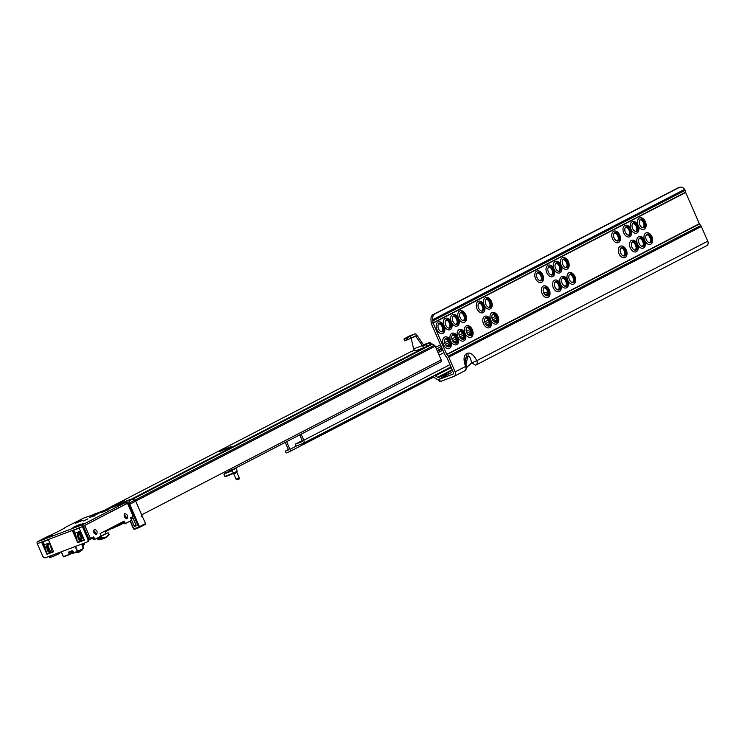 <?xml version="1.0" encoding="UTF-8"?>
<svg xmlns="http://www.w3.org/2000/svg" width="745" height="745" viewBox="0 0 745 745"><rect width="100%" height="100%" fill="white"/><g stroke="black" fill="none" stroke-linecap="round" stroke-linejoin="round"><path stroke-width="1.12" d="M649.323 242.674A4.228 2.784 69.3 0 0 649.826 242.563A4.228 2.784 69.3 0 0 650.022 242.479A4.228 2.784 69.3 0 0 650.813 237.32A4.228 2.784 69.3 0 0 646.837 234.647A4.228 2.784 69.3 0 0 646.641 234.731A4.228 2.784 69.3 0 0 646.381 234.889M646.325 239.732A4.563 3.008 -110.7 0 1 646.623 234.6A4.563 3.008 -110.7 0 1 651.679 236.966A4.563 3.008 -110.7 0 1 649.696 242.74A4.563 3.008 -110.7 0 1 646.325 239.732M651.959 236.789A6.146 4.051 -110.7 0 1 652.546 241.622A6.146 4.051 -110.7 0 1 649.277 244.518A6.146 4.051 -110.7 0 1 644.974 241.017M642.777 227.691A4.228 2.784 69.3 0 0 643.28 227.579A4.228 2.784 69.3 0 0 643.475 227.486A4.228 2.784 69.3 0 0 644.267 222.327A4.228 2.784 69.3 0 0 640.281 219.654A4.228 2.784 69.3 0 0 640.085 219.747A4.228 2.784 69.3 0 0 639.834 219.905M639.778 224.748A4.563 3.008 -110.7 0 1 640.076 219.617A4.563 3.008 -110.7 0 1 645.133 221.973A4.563 3.008 -110.7 0 1 643.149 227.746A4.563 3.008 -110.7 0 1 639.778 224.748M645.412 221.796A6.146 4.051 -110.7 0 1 645.999 226.638A6.146 4.051 -110.7 0 1 642.73 229.525A6.146 4.051 -110.7 0 1 638.428 226.024M642.106 246.409A4.228 2.784 69.3 0 0 642.609 246.297A4.228 2.784 69.3 0 0 642.805 246.213A4.228 2.784 69.3 0 0 643.596 241.054A4.228 2.784 69.3 0 0 639.62 238.381A4.228 2.784 69.3 0 0 639.424 238.465A4.228 2.784 69.3 0 0 639.163 238.624M639.108 243.466A4.563 3.008 -110.7 0 1 639.406 238.335A4.563 3.008 -110.7 0 1 644.462 240.7A4.563 3.008 -110.7 0 1 642.479 246.474A4.563 3.008 -110.7 0 1 639.108 243.466M644.742 240.523A6.146 4.051 -110.7 0 1 645.328 245.356A6.146 4.051 -110.7 0 1 642.06 248.253A6.146 4.051 -110.7 0 1 637.767 244.751M635.56 231.425A4.228 2.784 69.3 0 0 636.062 231.313A4.228 2.784 69.3 0 0 636.258 231.22A4.228 2.784 69.3 0 0 637.05 226.061A4.228 2.784 69.3 0 0 633.064 223.388A4.228 2.784 69.3 0 0 632.868 223.481A4.228 2.784 69.3 0 0 632.617 223.64M632.561 228.482A4.563 3.008 -110.7 0 1 632.859 223.351A4.563 3.008 -110.7 0 1 637.916 225.707A4.563 3.008 -110.7 0 1 635.932 231.481A4.563 3.008 -110.7 0 1 632.561 228.482M638.195 225.53A6.146 4.051 -110.7 0 1 638.782 230.373A6.146 4.051 -110.7 0 1 635.513 233.26A6.146 4.051 -110.7 0 1 631.211 229.758M634.889 250.143A4.228 2.784 69.3 0 0 635.392 250.031A4.228 2.784 69.3 0 0 635.587 249.947A4.228 2.784 69.3 0 0 636.379 244.788A4.228 2.784 69.3 0 0 632.403 242.116A4.228 2.784 69.3 0 0 632.207 242.2A4.228 2.784 69.3 0 0 631.946 242.358M631.89 247.2A4.563 3.008 -110.7 0 1 632.188 242.069A4.563 3.008 -110.7 0 1 637.245 244.435A4.563 3.008 -110.7 0 1 635.261 250.208A4.563 3.008 -110.7 0 1 631.89 247.2M637.524 244.248A6.146 4.051 -110.7 0 1 638.111 249.091A6.146 4.051 -110.7 0 1 634.628 251.959A6.146 4.051 -110.7 0 1 630.289 247.936A6.146 4.051 -110.7 0 1 630.345 241.436A6.146 4.051 -110.7 0 1 635.066 241.017A6.146 4.051 -110.7 0 1 637.506 244.202M628.342 235.159A4.228 2.784 69.3 0 0 628.845 235.048A4.228 2.784 69.3 0 0 629.041 234.954A4.228 2.784 69.3 0 0 629.832 229.795A4.228 2.784 69.3 0 0 625.847 227.123A4.228 2.784 69.3 0 0 625.66 227.216A4.228 2.784 69.3 0 0 625.4 227.374M625.344 232.217A4.563 3.008 -110.7 0 1 625.642 227.076A4.563 3.008 -110.7 0 1 630.698 229.441A4.563 3.008 -110.7 0 1 628.715 235.215A4.563 3.008 -110.7 0 1 625.344 232.217M630.978 229.264A6.146 4.051 -110.7 0 1 631.564 234.107A6.146 4.051 -110.7 0 1 628.082 236.975A6.146 4.051 -110.7 0 1 623.742 232.952A6.146 4.051 -110.7 0 1 623.798 226.452A6.146 4.051 -110.7 0 1 628.519 226.024A6.146 4.051 -110.7 0 1 630.959 229.218M623.658 255.954A4.228 2.784 69.3 0 0 624.161 255.842A4.228 2.784 69.3 0 0 624.357 255.749A4.228 2.784 69.3 0 0 625.157 250.59A4.228 2.784 69.3 0 0 621.172 247.917A4.228 2.784 69.3 0 0 620.976 248.011A4.228 2.784 69.3 0 0 620.725 248.169M620.659 253.011A4.563 3.008 -110.7 0 1 620.957 247.871A4.563 3.008 -110.7 0 1 626.024 250.236A4.563 3.008 -110.7 0 1 624.04 256.01A4.563 3.008 -110.7 0 1 620.659 253.011M626.89 254.902L626.322 250.022A6.146 4.051 -110.7 0 1 626.89 254.902A6.146 4.051 -110.7 0 1 623.407 257.77A6.146 4.051 -110.7 0 1 619.058 253.747A6.146 4.051 -110.7 0 1 619.123 247.247A6.146 4.051 -110.7 0 1 623.835 246.819A6.146 4.051 -110.7 0 1 626.275 250.013M617.111 240.961A4.228 2.784 69.3 0 0 617.614 240.849A4.228 2.784 69.3 0 0 617.81 240.765A4.228 2.784 69.3 0 0 618.611 235.606A4.228 2.784 69.3 0 0 614.625 232.934A4.228 2.784 69.3 0 0 614.429 233.017A4.228 2.784 69.3 0 0 614.169 233.176M614.113 238.028A4.563 3.008 -110.7 0 1 614.411 232.887A4.563 3.008 -110.7 0 1 619.468 235.252A4.563 3.008 -110.7 0 1 617.484 241.026A4.563 3.008 -110.7 0 1 614.113 238.028M619.747 235.075A6.146 4.051 -110.7 0 1 620.343 239.909A6.146 4.051 -110.7 0 1 616.86 242.777A6.146 4.051 -110.7 0 1 612.511 238.763A6.146 4.051 -110.7 0 1 612.576 232.254A6.146 4.051 -110.7 0 1 617.288 231.835A6.146 4.051 -110.7 0 1 619.728 235.029M572.346 282.504A4.228 2.784 69.3 0 0 572.849 282.383A4.228 2.784 69.3 0 0 573.045 282.299A4.228 2.784 69.3 0 0 573.836 277.14A4.228 2.784 69.3 0 0 569.851 274.467A4.228 2.784 69.3 0 0 569.655 274.56A4.228 2.784 69.3 0 0 569.404 274.719M569.348 279.561A4.563 3.008 -110.7 0 1 569.646 274.421A4.563 3.008 -110.7 0 1 574.702 276.786A4.563 3.008 -110.7 0 1 572.719 282.56A4.563 3.008 -110.7 0 1 569.348 279.561M574.982 276.609A6.146 4.051 -110.7 0 1 575.568 281.452A6.146 4.051 -110.7 0 1 572.3 284.339A6.146 4.051 -110.7 0 1 567.997 280.837M565.8 267.511A4.228 2.784 69.3 0 0 566.302 267.399A4.228 2.784 69.3 0 0 566.498 267.315A4.228 2.784 69.3 0 0 567.29 262.156A4.228 2.784 69.3 0 0 563.304 259.483A4.228 2.784 69.3 0 0 563.108 259.567A4.228 2.784 69.3 0 0 562.857 259.726M562.801 264.577A4.563 3.008 -110.7 0 1 563.09 259.437A4.563 3.008 -110.7 0 1 568.156 261.802A4.563 3.008 -110.7 0 1 566.172 267.576A4.563 3.008 -110.7 0 1 562.801 264.577M568.435 261.625A6.146 4.051 -110.7 0 1 569.022 266.459A6.146 4.051 -110.7 0 1 565.753 269.355A6.146 4.051 -110.7 0 1 561.451 265.853M565.129 286.238A4.228 2.784 69.3 0 0 565.632 286.117A4.228 2.784 69.3 0 0 565.827 286.033A4.228 2.784 69.3 0 0 566.619 280.874A4.228 2.784 69.3 0 0 562.633 278.202A4.228 2.784 69.3 0 0 562.438 278.295A4.228 2.784 69.3 0 0 562.186 278.453M562.13 283.296A4.563 3.008 -110.7 0 1 562.428 278.155A4.563 3.008 -110.7 0 1 567.485 280.52A4.563 3.008 -110.7 0 1 565.502 286.294A4.563 3.008 -110.7 0 1 562.13 283.296M567.764 280.344A6.146 4.051 -110.7 0 1 568.351 285.186A6.146 4.051 -110.7 0 1 565.082 288.073A6.146 4.051 -110.7 0 1 560.78 284.571M558.582 271.245A4.228 2.784 69.3 0 0 559.085 271.133A4.228 2.784 69.3 0 0 559.281 271.05A4.228 2.784 69.3 0 0 560.072 265.89A4.228 2.784 69.3 0 0 556.087 263.218A4.228 2.784 69.3 0 0 555.891 263.302A4.228 2.784 69.3 0 0 555.64 263.46M555.584 268.302A4.563 3.008 -110.7 0 1 555.872 263.171A4.563 3.008 -110.7 0 1 560.938 265.537A4.563 3.008 -110.7 0 1 558.955 271.31A4.563 3.008 -110.7 0 1 555.584 268.302M561.218 265.36A6.146 4.051 -110.7 0 1 561.804 270.193A6.146 4.051 -110.7 0 1 558.536 273.089A6.146 4.051 -110.7 0 1 554.233 269.588M557.912 289.973A4.228 2.784 69.3 0 0 558.415 289.852A4.228 2.784 69.3 0 0 558.61 289.768A4.228 2.784 69.3 0 0 559.402 284.609A4.228 2.784 69.3 0 0 555.416 281.936A4.228 2.784 69.3 0 0 555.221 282.02A4.228 2.784 69.3 0 0 554.969 282.187M554.913 287.03A4.563 3.008 -110.7 0 1 555.211 281.889A4.563 3.008 -110.7 0 1 560.268 284.255A4.563 3.008 -110.7 0 1 558.284 290.029A4.563 3.008 -110.7 0 1 554.913 287.03M560.547 284.078A6.146 4.051 -110.7 0 1 561.134 288.92A6.146 4.051 -110.7 0 1 557.651 291.789A6.146 4.051 -110.7 0 1 553.312 287.766A6.146 4.051 -110.7 0 1 553.367 281.265A6.146 4.051 -110.7 0 1 558.079 280.837A6.146 4.051 -110.7 0 1 560.529 284.031M551.365 274.979A4.228 2.784 69.3 0 0 551.868 274.868A4.228 2.784 69.3 0 0 552.064 274.784A4.228 2.784 69.3 0 0 552.855 269.625A4.228 2.784 69.3 0 0 548.869 266.952A4.228 2.784 69.3 0 0 548.674 267.036A4.228 2.784 69.3 0 0 548.422 267.194M548.367 272.037A4.563 3.008 -110.7 0 1 548.665 266.906A4.563 3.008 -110.7 0 1 553.721 269.271A4.563 3.008 -110.7 0 1 551.738 275.045A4.563 3.008 -110.7 0 1 548.367 272.037M554.001 269.094A6.146 4.051 -110.7 0 1 554.587 273.927A6.146 4.051 -110.7 0 1 551.104 276.795A6.146 4.051 -110.7 0 1 546.765 272.772A6.146 4.051 -110.7 0 1 546.821 266.272A6.146 4.051 -110.7 0 1 551.533 265.853A6.146 4.051 -110.7 0 1 553.973 269.038M546.681 295.774A4.228 2.784 69.3 0 0 547.184 295.663A4.228 2.784 69.3 0 0 547.379 295.579A4.228 2.784 69.3 0 0 548.18 290.42A4.228 2.784 69.3 0 0 544.195 287.747A4.228 2.784 69.3 0 0 543.999 287.831A4.228 2.784 69.3 0 0 543.738 287.989M543.682 292.832A4.563 3.008 -110.7 0 1 543.98 287.7A4.563 3.008 -110.7 0 1 549.037 290.066A4.563 3.008 -110.7 0 1 547.054 295.839A4.563 3.008 -110.7 0 1 543.682 292.832M549.316 289.889A6.146 4.051 -110.7 0 1 549.912 294.722A6.146 4.051 -110.7 0 1 546.43 297.59A6.146 4.051 -110.7 0 1 542.081 293.567A6.146 4.051 -110.7 0 1 542.146 287.067A6.146 4.051 -110.7 0 1 546.858 286.648A6.146 4.051 -110.7 0 1 549.298 289.833M540.134 280.791A4.228 2.784 69.3 0 0 540.637 280.679A4.228 2.784 69.3 0 0 540.833 280.586A4.228 2.784 69.3 0 0 541.624 275.426A4.228 2.784 69.3 0 0 537.648 272.754A4.228 2.784 69.3 0 0 537.452 272.847A4.228 2.784 69.3 0 0 537.192 273.005M537.136 277.848A4.563 3.008 -110.7 0 1 537.434 272.717A4.563 3.008 -110.7 0 1 542.49 275.073A4.563 3.008 -110.7 0 1 540.507 280.846A4.563 3.008 -110.7 0 1 537.136 277.848M542.77 274.896A6.146 4.051 -110.7 0 1 543.366 279.738A6.146 4.051 -110.7 0 1 539.883 282.606A6.146 4.051 -110.7 0 1 535.534 278.583A6.146 4.051 -110.7 0 1 535.599 272.083A6.146 4.051 -110.7 0 1 540.311 271.664A6.146 4.051 -110.7 0 1 542.751 274.849M495.369 322.324A4.228 2.784 69.3 0 0 495.872 322.213A4.228 2.784 69.3 0 0 496.068 322.129A4.228 2.784 69.3 0 0 496.859 316.97A4.228 2.784 69.3 0 0 492.873 314.297A4.228 2.784 69.3 0 0 492.678 314.381A4.228 2.784 69.3 0 0 492.426 314.539M492.371 319.382A4.563 3.008 -110.7 0 1 492.659 314.25A4.563 3.008 -110.7 0 1 497.725 316.616A4.563 3.008 -110.7 0 1 495.742 322.389A4.563 3.008 -110.7 0 1 492.371 319.382M498.005 316.439A6.146 4.051 -110.7 0 1 498.591 321.272A6.146 4.051 -110.7 0 1 495.323 324.168A6.146 4.051 -110.7 0 1 491.02 320.667M488.813 307.34A4.228 2.784 69.3 0 0 489.316 307.229A4.228 2.784 69.3 0 0 489.512 307.136A4.228 2.784 69.3 0 0 490.312 301.976A4.228 2.784 69.3 0 0 486.327 299.304A4.228 2.784 69.3 0 0 486.131 299.397A4.228 2.784 69.3 0 0 485.88 299.555M485.814 304.398A4.563 3.008 -110.7 0 1 486.113 299.267A4.563 3.008 -110.7 0 1 491.179 301.623A4.563 3.008 -110.7 0 1 489.195 307.396A4.563 3.008 -110.7 0 1 485.814 304.398M491.449 301.446A6.146 4.051 -110.7 0 1 492.045 306.288A6.146 4.051 -110.7 0 1 488.767 309.175A6.146 4.051 -110.7 0 1 484.474 305.673M488.152 326.059A4.228 2.784 69.3 0 0 488.655 325.947A4.228 2.784 69.3 0 0 488.85 325.863A4.228 2.784 69.3 0 0 489.642 320.704A4.228 2.784 69.3 0 0 485.656 318.031A4.228 2.784 69.3 0 0 485.461 318.115A4.228 2.784 69.3 0 0 485.209 318.273M485.153 323.116A4.563 3.008 -110.7 0 1 485.442 317.985A4.563 3.008 -110.7 0 1 490.508 320.35A4.563 3.008 -110.7 0 1 488.524 326.124A4.563 3.008 -110.7 0 1 485.153 323.116M490.787 320.173A6.146 4.051 -110.7 0 1 491.374 325.006A6.146 4.051 -110.7 0 1 487.891 327.875A6.146 4.051 -110.7 0 1 483.542 323.851A6.146 4.051 -110.7 0 1 483.607 317.351A6.146 4.051 -110.7 0 1 488.32 316.932A6.146 4.051 -110.7 0 1 490.759 320.117M481.605 311.075A4.228 2.784 69.3 0 0 482.099 310.963A4.228 2.784 69.3 0 0 482.294 310.87A4.228 2.784 69.3 0 0 483.095 305.711A4.228 2.784 69.3 0 0 479.11 303.038A4.228 2.784 69.3 0 0 478.914 303.131A4.228 2.784 69.3 0 0 478.663 303.29M478.597 308.132A4.563 3.008 -110.7 0 1 478.895 302.992A4.563 3.008 -110.7 0 1 483.961 305.357A4.563 3.008 -110.7 0 1 481.978 311.131A4.563 3.008 -110.7 0 1 478.597 308.132M484.241 305.18A6.146 4.051 -110.7 0 1 484.827 310.022A6.146 4.051 -110.7 0 1 481.344 312.891A6.146 4.051 -110.7 0 1 476.996 308.868A6.146 4.051 -110.7 0 1 477.061 302.368A6.146 4.051 -110.7 0 1 481.773 301.939A6.146 4.051 -110.7 0 1 484.213 305.133M469.704 335.604A4.228 2.784 69.3 0 0 470.207 335.483A4.228 2.784 69.3 0 0 470.402 335.399A4.228 2.784 69.3 0 0 471.194 330.24A4.228 2.784 69.3 0 0 467.217 327.567A4.228 2.784 69.3 0 0 467.022 327.66A4.228 2.784 69.3 0 0 466.761 327.819M466.705 332.661A4.563 3.008 -110.7 0 1 467.003 327.521A4.563 3.008 -110.7 0 1 472.06 329.886A4.563 3.008 -110.7 0 1 470.076 335.66A4.563 3.008 -110.7 0 1 466.705 332.661M472.339 329.709A6.146 4.051 -110.7 0 1 472.935 334.552A6.146 4.051 -110.7 0 1 469.657 337.438A6.146 4.051 -110.7 0 1 465.364 333.937M463.157 320.611A4.228 2.784 69.3 0 0 463.66 320.499A4.228 2.784 69.3 0 0 463.856 320.415A4.228 2.784 69.3 0 0 464.647 315.256A4.228 2.784 69.3 0 0 460.671 312.583A4.228 2.784 69.3 0 0 460.475 312.667A4.228 2.784 69.3 0 0 460.214 312.826M460.159 317.668A4.563 3.008 -110.7 0 1 460.457 312.537A4.563 3.008 -110.7 0 1 465.513 314.902A4.563 3.008 -110.7 0 1 463.53 320.676A4.563 3.008 -110.7 0 1 460.159 317.668M465.793 314.725A6.146 4.051 -110.7 0 1 466.389 319.558A6.146 4.051 -110.7 0 1 463.111 322.455A6.146 4.051 -110.7 0 1 458.818 318.953M462.487 339.338A4.228 2.784 69.3 0 0 462.99 339.217A4.228 2.784 69.3 0 0 463.185 339.133A4.228 2.784 69.3 0 0 463.977 333.974A4.228 2.784 69.3 0 0 460 331.301A4.228 2.784 69.3 0 0 459.805 331.395A4.228 2.784 69.3 0 0 459.544 331.553M459.488 336.395A4.563 3.008 -110.7 0 1 459.786 331.255A4.563 3.008 -110.7 0 1 464.843 333.62A4.563 3.008 -110.7 0 1 462.859 339.394A4.563 3.008 -110.7 0 1 459.488 336.395M465.122 333.443A6.146 4.051 -110.7 0 1 465.718 338.286A6.146 4.051 -110.7 0 1 462.44 341.173A6.146 4.051 -110.7 0 1 458.147 337.671M455.94 324.345A4.228 2.784 69.3 0 0 456.443 324.233A4.228 2.784 69.3 0 0 456.638 324.149A4.228 2.784 69.3 0 0 457.43 318.99A4.228 2.784 69.3 0 0 453.454 316.318A4.228 2.784 69.3 0 0 453.258 316.401A4.228 2.784 69.3 0 0 452.997 316.56M452.941 321.402A4.563 3.008 -110.7 0 1 453.239 316.271A4.563 3.008 -110.7 0 1 458.296 318.637A4.563 3.008 -110.7 0 1 456.312 324.41A4.563 3.008 -110.7 0 1 452.941 321.402M458.575 318.46A6.146 4.051 -110.7 0 1 459.171 323.293A6.146 4.051 -110.7 0 1 455.893 326.189A6.146 4.051 -110.7 0 1 451.6 322.687M455.269 343.063A4.228 2.784 69.3 0 0 455.772 342.951A4.228 2.784 69.3 0 0 455.968 342.868A4.228 2.784 69.3 0 0 456.769 337.709A4.228 2.784 69.3 0 0 452.783 335.036A4.228 2.784 69.3 0 0 452.588 335.12A4.228 2.784 69.3 0 0 452.327 335.287M452.271 340.13A4.563 3.008 -110.7 0 1 452.569 334.989A4.563 3.008 -110.7 0 1 457.626 337.355A4.563 3.008 -110.7 0 1 455.642 343.128A4.563 3.008 -110.7 0 1 452.271 340.13M457.905 337.178A6.146 4.051 -110.7 0 1 458.501 342.02A6.146 4.051 -110.7 0 1 455.223 344.907A6.146 4.051 -110.7 0 1 450.93 341.406M448.723 328.079A4.228 2.784 69.3 0 0 449.226 327.968A4.228 2.784 69.3 0 0 449.421 327.884A4.228 2.784 69.3 0 0 450.213 322.725A4.228 2.784 69.3 0 0 446.236 320.052A4.228 2.784 69.3 0 0 446.041 320.136A4.228 2.784 69.3 0 0 445.78 320.294M445.724 325.137A4.563 3.008 -110.7 0 1 446.022 320.005A4.563 3.008 -110.7 0 1 451.079 322.371A4.563 3.008 -110.7 0 1 449.095 328.145A4.563 3.008 -110.7 0 1 445.724 325.137M451.358 322.194A6.146 4.051 -110.7 0 1 451.954 327.027A6.146 4.051 -110.7 0 1 448.676 329.923A6.146 4.051 -110.7 0 1 444.383 326.422M450.688 340.912A6.146 4.051 -110.7 0 1 451.284 345.745A6.146 4.051 -110.7 0 1 447.801 348.613A6.146 4.051 -110.7 0 1 443.452 344.6A6.146 4.051 -110.7 0 1 443.517 338.09A6.146 4.051 -110.7 0 1 448.229 337.671A6.146 4.051 -110.7 0 1 450.669 340.865M450.408 341.089A4.563 3.008 -110.7 0 1 448.425 346.863A4.563 3.008 -110.7 0 1 445.054 343.864A4.563 3.008 -110.7 0 1 445.352 338.724A4.563 3.008 -110.7 0 1 450.408 341.089M448.052 346.798A4.228 2.784 69.3 0 0 448.555 346.686A4.228 2.784 69.3 0 0 448.751 346.602A4.228 2.784 69.3 0 0 449.552 341.443A4.228 2.784 69.3 0 0 445.566 338.77A4.228 2.784 69.3 0 0 445.37 338.854A4.228 2.784 69.3 0 0 445.11 339.022M444.141 325.919A6.146 4.051 -110.7 0 1 444.737 330.761A6.146 4.051 -110.7 0 1 441.254 333.63A6.146 4.051 -110.7 0 1 436.905 329.607A6.146 4.051 -110.7 0 1 436.97 323.106A6.146 4.051 -110.7 0 1 441.683 322.687A6.146 4.051 -110.7 0 1 444.122 325.872M443.862 326.105A4.563 3.008 -110.7 0 1 441.878 331.879A4.563 3.008 -110.7 0 1 438.507 328.871A4.563 3.008 -110.7 0 1 438.805 323.74A4.563 3.008 -110.7 0 1 443.862 326.105M441.506 331.814A4.228 2.784 69.3 0 0 442.008 331.702A4.228 2.784 69.3 0 0 442.204 331.618A4.228 2.784 69.3 0 0 442.996 326.459A4.228 2.784 69.3 0 0 439.019 323.786A4.228 2.784 69.3 0 0 438.824 323.87A4.228 2.784 69.3 0 0 438.563 324.028M434.717 375.322A1.369 1.024 -117.4 0 0 435.266 375.871L437.65 377.268A1.369 1.024 -117.4 0 0 438.488 377.38L451.666 372.649M439.373 379.279L453.016 374.12A1.369 1.024 -117.4 0 0 453.435 372.509L447.019 357.824A0.82 0.615 -117.4 0 0 446.87 357.581L445.603 356.008A3.278 2.459 62.6 0 1 445.016 355.03L431.374 323.805A3.278 2.459 62.6 0 1 431.15 323.162L433.022 322.883A0.82 0.615 -117.4 0 0 433.106 323.153L446.749 354.378A0.82 0.615 -117.4 0 0 446.888 354.62L448.155 356.194A3.278 2.459 62.6 0 1 448.751 357.172L455.167 371.857A3.818 2.868 62.6 0 1 454.226 376.272A3.818 2.868 62.6 0 1 454.003 376.374L440.36 381.524L439.373 379.279L438.479 379.54L451.572 372.435M637.962 224.953A6.146 4.051 -110.7 0 1 638.353 218.816A6.146 4.051 -110.7 0 1 642.944 218.564A6.146 4.051 -110.7 0 1 645.394 221.749M630.745 228.687A6.146 4.051 -110.7 0 1 631.136 222.55A6.146 4.051 -110.7 0 1 635.727 222.299A6.146 4.051 -110.7 0 1 638.176 225.484M560.976 264.773A6.146 4.051 -110.7 0 1 561.376 258.636A6.146 4.051 -110.7 0 1 565.967 258.385A6.146 4.051 -110.7 0 1 568.407 261.579M553.768 268.507A6.146 4.051 -110.7 0 1 554.159 262.37A6.146 4.051 -110.7 0 1 558.75 262.119A6.146 4.051 -110.7 0 1 561.19 265.304M483.999 304.603A6.146 4.051 -110.7 0 1 484.399 298.466A6.146 4.051 -110.7 0 1 488.99 298.214A6.146 4.051 -110.7 0 1 491.43 301.399M458.343 317.873A6.146 4.051 -110.7 0 1 458.743 311.736A6.146 4.051 -110.7 0 1 463.334 311.485A6.146 4.051 -110.7 0 1 465.774 314.679M443.908 325.341A6.146 4.051 -110.7 0 1 444.309 319.205A6.146 4.051 -110.7 0 1 448.9 318.953A6.146 4.051 -110.7 0 1 451.34 322.138M451.125 321.607A6.146 4.051 -110.7 0 1 451.526 315.47A6.146 4.051 -110.7 0 1 456.117 315.219A6.146 4.051 -110.7 0 1 458.557 318.404M678.267 187.842A6.826 4.498 69.3 0 0 677.941 187.945A6.826 4.498 69.3 0 0 677.624 188.085L679.347 187.433A6.826 4.498 -110.7 0 1 679.663 187.293A6.826 4.498 -110.7 0 1 684.711 189.342L685.614 192.21A0.82 0.615 -117.4 0 0 685.689 192.48L699.332 223.705A0.82 0.615 -117.4 0 0 699.481 223.947L700.747 225.521A3.278 2.459 62.6 0 1 701.334 226.499L707.75 241.184A3.818 2.868 62.6 0 1 706.819 245.599A3.818 2.868 62.6 0 1 706.586 245.701M464.889 332.866A6.146 4.051 -110.7 0 1 465.29 326.729A6.146 4.051 -110.7 0 1 469.881 326.468A6.146 4.051 -110.7 0 1 472.321 329.663M450.455 340.325A6.146 4.051 -110.7 0 1 450.855 334.198A6.146 4.051 -110.7 0 1 455.446 333.937A6.146 4.051 -110.7 0 1 457.886 337.131M457.672 336.591A6.146 4.051 -110.7 0 1 458.073 330.463A6.146 4.051 -110.7 0 1 462.664 330.203A6.146 4.051 -110.7 0 1 465.103 333.397M490.545 319.586A6.146 4.051 -110.7 0 1 490.946 313.449A6.146 4.051 -110.7 0 1 495.537 313.198A6.146 4.051 -110.7 0 1 497.977 316.383M567.532 279.766A6.146 4.051 -110.7 0 1 567.923 273.629A6.146 4.051 -110.7 0 1 572.514 273.368A6.146 4.051 -110.7 0 1 574.954 276.563M560.314 283.491A6.146 4.051 -110.7 0 1 560.706 277.363A6.146 4.051 -110.7 0 1 565.297 277.103A6.146 4.051 -110.7 0 1 567.746 280.297M644.509 239.937A6.146 4.051 -110.7 0 1 644.9 233.8A6.146 4.051 -110.7 0 1 649.5 233.548A6.146 4.051 -110.7 0 1 651.94 236.733M637.292 243.671A6.146 4.051 -110.7 0 1 637.692 237.534A6.146 4.051 -110.7 0 1 642.283 237.283A6.146 4.051 -110.7 0 1 644.723 240.467M438.479 379.54L439.466 381.794L440.36 381.524M475.291 365.311L475.645 365.18A3.818 2.868 -117.4 0 0 475.869 365.078L475.869 365.078A3.818 2.868 -117.4 0 0 476.809 360.664L471.687 362.908L466.77 367.285M438.582 379.773A3.818 2.868 62.6 0 1 437.119 379.326L434.735 377.92A3.818 2.868 62.6 0 1 433.078 376.169M454.226 376.272L464.666 370.87C466.882 368.775 467.497 367.145 466.491 365.963L465.597 366.456A3.818 2.868 62.6 0 1 464.666 370.87L464.666 370.87A3.818 2.868 62.6 0 1 464.433 370.973M432.966 322.473L432.761 319.689A6.826 4.498 -110.7 0 1 434.782 313.962L433.05 314.613A6.826 4.498 69.3 0 0 431.029 320.341L431.15 323.162M679.347 187.433L434.782 313.962M677.624 188.085L433.05 314.613M623.248 249.156A5.597 3.688 -110.7 0 1 624.897 253.542M634.47 243.345A5.597 3.688 -110.7 0 1 636.128 247.731M641.687 239.62A5.597 3.688 -110.7 0 1 643.345 243.997M648.904 235.886A5.597 3.688 -110.7 0 1 650.562 240.263M642.358 220.892A5.597 3.688 -110.7 0 1 644.015 225.279M635.14 224.627A5.597 3.688 -110.7 0 1 636.798 229.013M627.923 228.361A5.597 3.688 -110.7 0 1 629.581 232.747M616.692 234.172A5.597 3.688 -110.7 0 1 618.35 238.549M546.262 288.986A5.597 3.688 -110.7 0 1 547.92 293.362M557.493 283.174A5.597 3.688 -110.7 0 1 559.15 287.561M564.71 279.44A5.597 3.688 -110.7 0 1 566.368 283.826M571.927 275.706A5.597 3.688 -110.7 0 1 573.585 280.092M565.38 260.722A5.597 3.688 -110.7 0 1 567.038 265.099M558.163 264.456A5.597 3.688 -110.7 0 1 559.821 268.833M550.946 268.191A5.597 3.688 -110.7 0 1 552.604 272.568M539.715 273.992A5.597 3.688 -110.7 0 1 541.373 278.379M487.733 319.26A5.597 3.688 -110.7 0 1 489.39 323.647M494.95 315.535A5.597 3.688 -110.7 0 1 496.608 319.912M488.403 300.542A5.597 3.688 -110.7 0 1 490.052 304.928M481.186 304.277A5.597 3.688 -110.7 0 1 482.835 308.663M469.285 328.806A5.597 3.688 -110.7 0 1 470.942 333.192M462.068 332.54A5.597 3.688 -110.7 0 1 463.725 336.926M454.85 336.274A5.597 3.688 -110.7 0 1 456.508 340.661M447.633 340.009A5.597 3.688 -110.7 0 1 449.291 344.395L446.413 345.848M462.738 313.822A5.597 3.688 -110.7 0 1 464.396 318.199M455.521 317.556A5.597 3.688 -110.7 0 1 457.179 321.933M448.304 321.291A5.597 3.688 -110.7 0 1 449.961 325.667M441.087 325.016A5.597 3.688 -110.7 0 1 442.744 329.402M441.608 331.804A4.228 2.784 69.3 0 0 442.754 329.085A4.228 2.784 69.3 0 0 441.31 325.258A4.228 2.784 69.3 0 0 438.647 323.973M448.825 328.07A4.228 2.784 69.3 0 0 449.971 325.351A4.228 2.784 69.3 0 0 448.527 321.523A4.228 2.784 69.3 0 0 445.864 320.238M456.042 324.336A4.228 2.784 69.3 0 0 457.188 321.617A4.228 2.784 69.3 0 0 455.744 317.789A4.228 2.784 69.3 0 0 453.081 316.504M463.26 320.601A4.228 2.784 69.3 0 0 464.405 317.882A4.228 2.784 69.3 0 0 462.962 314.055A4.228 2.784 69.3 0 0 460.298 312.77M469.806 335.585A4.228 2.784 69.3 0 0 470.952 332.866A4.228 2.784 69.3 0 0 469.508 329.048A4.228 2.784 69.3 0 0 466.845 327.753M462.589 339.32A4.228 2.784 69.3 0 0 463.735 336.6A4.228 2.784 69.3 0 0 462.291 332.782A4.228 2.784 69.3 0 0 459.628 331.488M455.372 343.054A4.228 2.784 69.3 0 0 456.517 340.335A4.228 2.784 69.3 0 0 455.074 336.507A4.228 2.784 69.3 0 0 452.411 335.222M448.155 346.788A4.228 2.784 69.3 0 0 449.3 344.069A4.228 2.784 69.3 0 0 447.857 340.242A4.228 2.784 69.3 0 0 445.193 338.956M481.698 311.056A4.228 2.784 69.3 0 0 482.844 308.337A4.228 2.784 69.3 0 0 481.4 304.519A4.228 2.784 69.3 0 0 478.746 303.234M488.916 307.331A4.228 2.784 69.3 0 0 490.061 304.603A4.228 2.784 69.3 0 0 488.618 300.784A4.228 2.784 69.3 0 0 485.964 299.499M488.254 326.049A4.228 2.784 69.3 0 0 489.39 323.33A4.228 2.784 69.3 0 0 487.947 319.503A4.228 2.784 69.3 0 0 485.293 318.217M495.472 322.315A4.228 2.784 69.3 0 0 496.608 319.596A4.228 2.784 69.3 0 0 495.164 315.768A4.228 2.784 69.3 0 0 492.51 314.483M565.902 267.502A4.228 2.784 69.3 0 0 567.038 264.782A4.228 2.784 69.3 0 0 565.595 260.955A4.228 2.784 69.3 0 0 562.941 259.67M558.685 271.236A4.228 2.784 69.3 0 0 559.821 268.517A4.228 2.784 69.3 0 0 558.378 264.689A4.228 2.784 69.3 0 0 555.723 263.404M551.468 274.97A4.228 2.784 69.3 0 0 552.604 272.251A4.228 2.784 69.3 0 0 551.16 268.423A4.228 2.784 69.3 0 0 548.506 267.138M540.237 280.781A4.228 2.784 69.3 0 0 541.382 278.053A4.228 2.784 69.3 0 0 539.939 274.235A4.228 2.784 69.3 0 0 537.275 272.949M546.783 295.765A4.228 2.784 69.3 0 0 547.929 293.046A4.228 2.784 69.3 0 0 546.485 289.218A4.228 2.784 69.3 0 0 543.822 287.933M558.014 289.954A4.228 2.784 69.3 0 0 559.15 287.235A4.228 2.784 69.3 0 0 557.707 283.407A4.228 2.784 69.3 0 0 555.053 282.122M565.232 286.22A4.228 2.784 69.3 0 0 566.368 283.5A4.228 2.784 69.3 0 0 564.924 279.682A4.228 2.784 69.3 0 0 562.27 278.388M572.449 282.485A4.228 2.784 69.3 0 0 573.585 279.766A4.228 2.784 69.3 0 0 572.141 275.948A4.228 2.784 69.3 0 0 569.487 274.663M642.879 227.681A4.228 2.784 69.3 0 0 644.015 224.953A4.228 2.784 69.3 0 0 642.572 221.135A4.228 2.784 69.3 0 0 639.918 219.85M635.662 231.416A4.228 2.784 69.3 0 0 636.798 228.687A4.228 2.784 69.3 0 0 635.355 224.869A4.228 2.784 69.3 0 0 632.701 223.584M628.445 235.141A4.228 2.784 69.3 0 0 629.581 232.421A4.228 2.784 69.3 0 0 628.137 228.603A4.228 2.784 69.3 0 0 625.483 227.318M617.214 240.952A4.228 2.784 69.3 0 0 618.359 238.232A4.228 2.784 69.3 0 0 616.916 234.405A4.228 2.784 69.3 0 0 614.262 233.12M623.761 255.935A4.228 2.784 69.3 0 0 624.906 253.216A4.228 2.784 69.3 0 0 623.463 249.398A4.228 2.784 69.3 0 0 620.808 248.113M634.991 250.134A4.228 2.784 69.3 0 0 636.137 247.415A4.228 2.784 69.3 0 0 634.684 243.587A4.228 2.784 69.3 0 0 632.03 242.302M642.209 246.399A4.228 2.784 69.3 0 0 643.345 243.68A4.228 2.784 69.3 0 0 641.901 239.853A4.228 2.784 69.3 0 0 639.247 238.568M649.426 242.665A4.228 2.784 69.3 0 0 650.562 239.946A4.228 2.784 69.3 0 0 649.118 236.118A4.228 2.784 69.3 0 0 646.464 234.833M466.491 365.963C465.29 362.098 464.917 359.705 465.383 358.773L466.379 357.023L467.981 356.194C469.415 355.942 470.644 358.177 471.687 362.908L475.645 365.18M302.274 440.565L295.244 444.197L296.063 446.078L302.982 443.461A2.729 2.049 62.6 0 0 303.14 443.387A2.729 2.049 62.6 0 0 303.811 440.239L301.157 434.158M543.831 293.148L546.001 292.329A1.639 1.229 62.6 0 1 547.808 293.39L545.042 294.824M285.27 442.381L288.548 449.878L285.326 451.097L286.145 452.969L289.367 451.749A2.049 1.537 62.6 0 0 289.488 451.694A2.049 1.537 62.6 0 0 289.982 449.328L286.639 441.673M288.389 449.514L285.326 451.097M295.244 444.197L302.163 441.589A0.68 0.512 62.6 0 0 302.368 440.779L299.788 434.866M135.869 525.933L134.91 526.296A0.68 0.512 62.6 0 1 134.156 525.858L131.157 518.986A0.68 0.512 62.6 0 1 131.362 518.175L132.321 517.812A0.68 0.512 62.6 0 1 133.076 518.259L136.074 525.132A0.68 0.512 62.6 0 1 135.869 525.933L135.944 525.896M105.092 510.232L105.958 509.478L105.129 510.325M105.036 510.223L111.573 506.572A1.639 1.229 -117.4 0 0 111.377 506.675M139.362 527.46L145.294 524.387A0.68 0.512 -117.4 0 0 145.508 523.586L135.72 501.199A1.639 1.229 -117.4 0 0 134.78 500.193L132.377 499.094A1.639 1.229 -117.4 0 0 131.511 499.038L129.239 500.212L128.866 503.35L127.851 504.058L128.829 504.7L138.607 527.078L139.492 526.696A0.68 0.512 62.6 0 1 139.287 527.497L138.607 527.078L133.802 528.894L130.347 520.969M129.239 500.212L105.958 509.478M118.669 504.84L119.275 503.983M131.511 499.038L119.861 503.443L124.07 501.273M111.573 506.572L124.07 501.264M120.997 524.638L121.64 524.303A1.369 1.024 -117.4 0 0 122.124 522.869M423.626 345.093L424.957 344.46L423.579 345M408.111 339.543L410.756 338.295L409.936 336.423L407.301 337.671L408.111 339.543L404.88 340.763M409.936 336.423L414.574 334.021L409.666 335.874L404.06 338.891L407.301 337.671M411.128 338.1L417.265 335.688L423.551 344.954L422.35 345.578L415.421 335.883L410.756 338.295M417.265 335.688A2.729 1.797 69.3 0 0 414.695 333.965A2.729 1.797 69.3 0 0 414.574 334.021M423.551 344.954L424.194 345.382L425.833 344.544L426.643 346.416L427.127 346.229L426.308 344.358L425.833 344.544M423.43 344.777L430.098 342.337L426.308 344.358M427.127 346.229L430.917 344.209L430.098 342.337M411.166 338.165L413.605 348.883A2.729 1.797 69.3 0 0 416.176 350.606L424.92 347.3A2.729 1.797 -110.7 0 0 425.041 347.245L426.643 346.416M110.819 506.954A1.639 1.229 62.6 0 1 111.163 506.73L124.555 500.985L119.954 503.406L131.921 498.889L424.939 347.291A2.729 1.797 -110.7 0 1 422.35 345.578L413.605 348.883M416.176 350.606A2.729 1.797 69.3 0 0 416.297 350.55L424.79 347.338M423.831 345.317L424.473 344.972L423.737 345.233M236.994 471.836A0.68 0.68 93.5 0 0 236.947 472.479L239.275 477.787L236.091 479.184L233.772 473.876L236.957 472.479L237.124 471.324L234.275 472.637L237.068 471.743M225.083 472.991A9.555 0.549 -23.6 0 0 227.001 472.311A9.555 0.549 -23.6 0 0 232.161 470.207L234.722 468.884A9.555 0.549 -23.6 0 0 229.255 470.84M236.091 479.184L237.292 479.836L239.35 478.877L239.275 477.787M235.439 473.261L235.215 472.311M224.767 473.68A10.924 0.633 -23.6 0 0 226.359 473.103A10.924 0.633 -23.6 0 0 226.769 472.945A10.924 0.633 -23.6 0 0 232.263 470.691L233.297 473.066A10.924 0.633 156.4 0 1 227.812 475.319A10.924 0.633 156.4 0 1 225.204 476.251L225.688 476.474A10.514 0.605 -23.6 0 0 233.474 473.41L234.47 472.973M237.04 471.79L237.236 471.101M231.071 446.674A1.369 1.024 62.6 0 1 231.229 446.6L219.533 451.572L223.547 449.505A1.369 1.024 62.6 0 1 224.506 449.691M223.547 449.505L231.229 446.6M131.921 498.889A1.639 1.229 62.6 0 1 132.927 499.02L134.882 500.165A1.639 1.229 62.6 0 1 135.683 501.096L141.68 514.842A1.779 1.332 62.6 0 1 141.252 516.89M430.889 344.143L431.411 343.939A1.639 1.229 62.6 0 1 432.417 344.069L434.372 345.224A1.639 1.229 62.6 0 1 435.173 346.155L441.18 359.9A1.779 1.332 62.6 0 1 440.64 361.996L233.734 469.033L440.742 361.949M410.467 351.882A1.639 1.229 62.6 0 1 410.653 351.789L414.658 350.271M82.313 520.448L75.245 523.372L82.313 520.448M108.9 509.506L101.832 512.43L108.9 509.506M80.032 524.443L72.973 527.367L80.032 524.443M87.919 518.865L83.3 521.025L87.919 518.865M52.495 535.05L47.876 537.21L52.495 535.05M83.244 523.428L78.625 525.588L83.244 523.428M84.213 539.753L77.527 542.276A1.639 1.08 69.3 0 0 77.666 542.686L72.321 530.449L82.406 526.64A1.639 1.08 -110.7 0 1 82.714 524.638L37.557 541.699L45.277 537.704A13.652 0.782 156.4 0 1 50.073 535.376A27.304 1.574 -23.6 0 0 59.665 530.719A27.304 1.574 -23.6 0 0 64.908 527.702A13.652 0.782 156.4 0 1 67.525 526.203L83.98 517.952L94.513 514.329M80.86 540.293A2.729 2.021 85.2 0 1 79.268 538.356L78.625 535.73A2.729 2.021 85.2 0 1 79.78 532.433L80.283 533.606L78.542 534.51M78.169 538.449A2.729 2.021 -94.8 0 0 80.32 540.451A2.729 2.021 -94.8 0 0 80.73 540.358A2.729 2.021 -94.8 0 0 82.015 536.996L81.373 534.37A2.729 2.021 -94.8 0 0 79.221 532.377A2.729 2.021 -94.8 0 0 77.527 535.823L78.169 538.449L79.268 538.356M50.129 551.915A2.729 2.021 85.2 0 1 48.527 549.978L47.894 547.351A2.71 2.002 85.2 0 1 49.03 544.073M47.429 550.071A2.729 2.021 -94.8 0 0 49.589 552.064A2.729 2.021 -94.8 0 0 49.989 551.971A2.729 2.021 -94.8 0 0 51.349 549.046L50.613 546.001A2.71 2.002 -94.8 0 0 48.472 544.018A2.71 2.002 -94.8 0 0 46.795 547.445L47.429 550.071L48.527 549.978M97.297 513.054A1.639 1.08 69.3 0 0 97.213 513.082A1.639 1.08 69.3 0 0 97.139 513.109L125.29 502.344L126.194 502.074L125.607 502.447L126.268 503.946L126.846 503.573L126.194 502.074M97.139 513.109L94.419 514.115M82.714 524.638L125.607 502.447M93.283 516.117L101.851 511.666L89.437 517.57L93.283 516.117M87.24 541.932L87.882 541.596A2.729 2.049 -117.4 0 0 88.05 541.531A2.729 2.049 -117.4 0 0 88.711 538.374L83.365 526.138L126.268 503.946M108.668 508.761A1.639 1.08 -110.7 0 1 108.742 508.723A1.639 1.08 -110.7 0 1 109.291 508.723M77.527 542.276L75.292 533.085L80.451 531.138L75.292 533.085L73.457 530.338L79.166 528.177M53.472 551.375L46.786 553.898L44.551 544.697L49.71 542.751L44.551 544.697L42.707 541.96L48.416 539.799M46.786 553.898A1.639 1.08 69.3 0 0 46.926 554.308L41.571 542.071L48.295 539.529L53.649 551.784A1.639 1.08 -110.7 0 1 53.603 551.673M82.406 526.64L87.752 538.877A2.729 2.049 62.6 0 1 87.081 542.025A2.729 2.049 62.6 0 1 86.923 542.099L45.613 557.707A2.729 2.049 62.6 0 1 42.595 555.938L37.25 543.701L41.571 542.071M37.557 541.699A1.639 1.08 69.3 0 0 37.25 543.701M73.867 529.863L73.457 530.338M43.126 541.485L42.707 541.96M79.044 527.907L84.39 540.144A1.639 1.08 -110.7 0 1 84.353 540.05M84.39 540.144L77.657 542.714M53.668 551.775L46.926 554.308M42.586 541.68L45.361 548.031M73.327 530.068L76.102 536.409M98.657 537.368L98.703 537.974L98.48 537.462M98.703 537.974L101.208 537.303L97.371 538.756L97.111 538.169M95.509 534.51L93.991 531.027M106.069 533.448L105.259 531.595M105.65 533.616L100.687 536.177M108.351 535.012L109.077 534.482L108.081 532.694M100.016 539.538L103.955 538.197M98.936 539.538L102.968 538.328M97.371 538.756L98.247 539.799L101.963 538.328M126.454 502.679L126.827 502.53A2.049 0.633 142.7 0 1 127.609 502.521A2.049 0.633 142.7 0 1 127.423 503.21M101.106 537.061L101.236 536.232L99.811 536.773M108.053 532.703L101.236 536.232M97.651 539.119L101.497 537.667L102.093 538.346L102.391 537.732L103.117 538.365L103.397 537.676L104.123 538.244L104.374 537.49L105.082 537.983L105.296 537.173L106.852 537.071L106.991 536.139L107.634 536.428L107.736 535.432L108.351 535.655L108.416 534.612L108.994 534.77M94.094 531.092A3.408 2.244 -125.7 0 1 95.332 532.442L95.351 532.349A2.729 1.797 54.3 0 0 94.233 531.176A2.729 1.797 54.3 0 0 93.544 530.831M124.834 513.622C123.67 516.304 124.415 517.999 127.06 518.716C128.224 516.034 127.479 514.329 124.834 513.622L124.685 513.715M94.364 529.388C93.2 532.07 93.945 533.765 96.589 534.482C97.753 531.79 97.008 530.095 94.364 529.388L94.215 529.471M124.564 515.326A3.408 2.244 -125.7 0 1 125.803 516.676L125.821 516.583A2.729 1.797 54.3 0 0 124.704 515.419A2.729 1.797 54.3 0 0 124.015 515.065M74.891 533.644L75.366 533.392M126.818 503.508L84.25 525.672L83.682 526.864M72.051 551.496A6.826 5.122 -117.4 0 0 72.274 551.421L72.516 551.328M124.005 521.891L123.968 521.91A0.68 0.512 -117.4 0 0 124.173 521.1L100.119 533.55L100.659 534.798A1.369 0.903 -110.7 0 1 100.407 536.456L95.593 538.952A1.369 0.903 -110.7 0 1 95.537 538.98A1.369 0.903 -110.7 0 1 94.252 538.114L93.702 536.866L88.962 539.24M90.331 539.306L93.498 537.676A0.68 0.512 -117.4 0 0 93.702 536.866M126.147 517.216L125.803 516.676M122.618 522.608L124.368 523.828L126.007 523.214A1.369 0.903 -110.7 0 1 124.722 522.347L124.173 521.1M92.147 538.374L93.898 539.594L95.537 538.98M95.677 532.982L95.332 532.442M127.469 503.322L132.927 515.81L132.796 516.639L130.589 517.784L131.129 519.032A1.369 0.903 -110.7 0 1 130.878 520.699L126.063 523.186A1.369 0.903 -110.7 0 1 126.007 523.214M95.854 534.593A2.729 1.797 54.3 0 0 95.351 532.349M126.324 518.837A2.729 1.797 54.3 0 0 125.821 516.583M93.544 531.464L94.075 531.222M94.056 533.131L94.624 532.396M72.712 553.041L63.325 556.673L61.202 551.812L63.586 556.85L70.105 554.382L63.586 556.85L61.118 551.849M75.226 546.513L77.35 551.375L72.74 553.116L72.237 550.685L68.4 552.138L69.862 554.206M69.425 553.209L72.619 551.551L71.771 550.862M72.153 551.728L68.94 553.395M72.74 553.116L77.638 551.533L75.59 546.383M110.958 528.643L111.88 528.196M111.201 528.736L105.334 531.772L111.443 528.633M80.404 524.107L73.522 527.106L80.451 524.219M76.046 526.063L79.715 524.378L76.046 526.063M82.192 520.206L75.794 523.111L82.192 520.206M78.923 521.835L81.838 520.41L78.923 521.835M108.398 509.394L102.391 512.169L108.398 509.394M105.753 510.791L108.183 509.543L105.753 510.791M452.411 370.172L438.488 377.38M699.332 223.705L446.749 354.378M685.689 192.48L433.106 323.153M707.75 241.184L476.809 360.664C473.727 354.853 470.682 352.376 467.674 353.223L466.063 354.052C463.558 356.063 463.399 360.198 465.597 366.456L455.167 371.857M701.334 226.499L448.751 357.172M700.747 225.521L448.155 356.194M699.481 223.947L446.888 354.62M685.614 192.21L433.022 322.883M685.232 190.31L432.854 320.881M684.711 189.342L432.761 319.689M452.224 369.734L437.65 377.268M451.284 367.583L435.266 375.871M465.29 361.26L466.379 357.023A4.098 3.073 -117.4 0 0 466.063 354.052M467.674 353.223A4.098 3.073 -117.4 0 1 467.981 356.194L465.904 364.268M491.97 318.18L495.5 316.355L491.97 318.19M488.282 320.089L484.753 321.915L488.282 320.08M469.844 329.635L466.305 331.46M462.626 333.369L459.088 335.194L462.617 333.36M455.409 337.103L451.88 338.928L455.4 337.094M448.192 340.838L444.663 342.663L448.183 340.828M440.537 344.795L435.676 347.31L440.537 344.786M546.001 292.329L543.952 293.39M496.254 318.068L492.641 319.94M489.037 321.803L485.423 323.665M470.589 331.339L466.975 333.211M463.371 335.073L459.758 336.945M456.154 338.807L452.541 340.679M448.946 342.542L445.324 344.413M441.291 346.5L436.421 349.014M442.884 350.15L438.013 352.664M443.973 352.646L439.112 355.16M547.78 294.284L545.712 295.346M496.459 320.834L494.391 321.896M489.242 324.569L487.174 325.63M470.803 334.105L468.735 335.175M463.586 337.839L461.518 338.91M456.368 341.573L454.301 342.644M449.151 345.308L447.084 346.378M442.316 348.846L437.445 351.361M496.598 319.884L493.721 321.374M489.381 323.619L486.504 325.109M470.942 333.155L468.065 334.645M463.725 336.889L460.848 338.379M456.508 340.623L453.631 342.113M441.999 348.129L437.138 350.644M289.488 451.694L433.72 377.072L289.6 451.628M296.882 445.761L289.982 449.328M450.976 366.894L303.299 443.294M449.98 364.612L303.811 440.239M114.013 527.06A0.68 0.512 62.6 0 1 113.789 527.832A4.098 2.701 -110.7 0 1 113.603 527.916A4.098 2.701 -110.7 0 1 112.318 527.935M136.112 525.672L134.91 526.296M111.918 528.14A4.098 2.701 69.3 0 0 113.119 528.093A4.098 2.701 69.3 0 0 113.305 528.009M135.981 524.908L134.156 525.858M131.157 518.986L132.955 518.054M121.258 523.111L120.839 524.722L120.168 524.303L117.086 525.476M117.272 525.374L117.961 525.812L116.192 526.585A0.68 0.512 -117.4 0 0 116.416 525.821M116.192 526.585L113.873 527.795M120.774 524.741L111.834 528.186M117.924 525.821L120.923 524.685L120.168 524.303L120.373 523.493M128.866 503.35A1.639 1.229 62.6 0 1 129.714 504.309L128.829 504.7M139.222 527.525L134.445 529.332L133.727 528.875M135.72 501.199L129.714 504.309L139.492 526.696L145.508 523.586M128.894 503.238L134.78 500.193M132.377 499.094L129.528 500.565M125.905 518.716L126.371 518.473M404.433 338.826L405.252 340.698M406.696 340.148L405.876 338.277M430.331 344.572L429.52 342.7M234.275 472.637L225.651 476.493L224.85 476.325L224.208 473.969M232.114 470.281L235.681 468.465L229.562 470.644A10.514 0.605 156.4 0 1 235.578 468.493L232.114 470.291A10.514 0.605 156.4 0 1 226.433 472.6M237.143 471.082L236.202 468.717M233.474 473.41L234.368 473.019M230.773 470.57L228.603 471.687M224.72 473.699L226.312 472.879M441.18 359.9L141.68 514.842M435.173 346.155L135.683 501.096M434.372 345.224L134.882 500.165M432.417 344.069L132.927 499.02M431.411 343.939L430.917 344.199M410.653 351.789L111.163 506.73M123.083 523.307L122.124 523.8M88.711 538.374L87.752 538.877M48.295 539.529L72.321 530.449M46.795 547.445L47.894 547.351M77.527 535.823L78.625 535.73M107.68 535.851L108.23 535.646M106.917 536.624L107.494 536.4M106.088 537.266L106.693 537.033M105.185 537.788L105.818 537.545M100.072 539.613L103.918 538.16M99.057 539.706L102.903 538.253M98.014 539.669L101.86 538.216M97.744 539.222L101.59 537.769M108.351 534.975L108.891 534.77M80.916 533.318L80.413 532.768M94.028 531.101L93.525 531.287L94.028 531.111M80.907 534.025L80.153 534.37M78.542 535.208L80.078 534.416A0.68 0.512 -117.4 0 0 80.283 533.606L80.898 534.025L78.542 535.208M82.621 546.215A6.826 5.122 -117.4 0 0 83.654 543.329M84.446 543.03A6.826 5.122 62.6 0 1 82.816 546.439L84.567 542.984M79.762 534.575L81.82 539.268M49.636 544.381L48.034 545.21M130.841 518.352L132.591 517.449A0.68 0.512 62.6 0 1 132.591 517.449L130.841 518.352M132.796 516.639A0.68 0.512 62.6 0 1 132.629 517.43L132.908 515.764M132.927 515.81L127.609 503.229M88.99 539.929L90.247 539.352A0.68 0.512 -117.4 0 0 90.462 538.542L84.725 525.43M82.099 537.508L80.628 534.146M124.722 522.347L122.897 523.046M124.434 523.8L125.933 523.232M93.963 539.566L95.462 538.998M94.252 538.114L92.427 538.803M93.656 532.135L94.308 531.744M93.917 532.861L94.606 532.442M77.657 551.524L83.328 548.59L77.35 551.375L83.328 548.59L81.643 544.092M81.578 544.111L83.403 548.273M49.887 556.096A1.639 1.192 69.9 0 0 51.563 556.943L53.575 556.208M119.088 525.383L116.928 526.473A1.639 1.639 0 0 1 116.788 526.538A1.639 0.894 68.5 0 0 116.844 526.51A1.639 1.127 -116.8 0 0 116.928 526.473A1.639 1.127 -116.8 0 0 117.31 526.072M52.085 555.267A1.639 1.192 69.9 0 0 53.77 556.143L59.349 553.731A1.639 1.015 -116.2 0 0 59.423 553.703A1.639 1.015 -116.2 0 0 59.805 552.343M59.488 553.665L51.47 556.99C50.558 557.791 49.533 557.595 48.388 556.385M117.012 526.426L119.042 525.402M122.096 523.856L123.121 523.344L122.096 523.865M48.006 545.927L50.511 551.663M79.911 539.659L80.413 539.343A0.68 0.512 -117.4 0 0 79.464 538.439M82.928 544.93A0.68 0.512 -117.4 0 0 82.816 543.645M83.216 547.687A0.68 0.512 -117.4 0 0 82.919 546.579L82.378 545.768A0.68 0.512 62.6 0 1 82.378 545.768L82.378 545.768A6.826 5.122 -117.4 0 0 82.388 545.433A0.68 0.512 62.6 0 1 82.406 545.256M80.236 550.192A0.68 0.512 62.6 0 1 80.143 551.123L82.062 550.127A0.68 0.512 -117.4 0 0 82.155 549.195M80.134 551.551A0.68 0.512 -117.4 0 0 80.413 550.983M76.074 552.129L76.083 552.222A0.68 0.512 62.6 0 1 75.143 552.483M76.782 551.859L75.599 552.306M77.266 551.682A1.09 0.82 62.6 0 1 77.452 551.998L77.843 551.859A1.09 0.82 62.6 0 1 77.731 551.486M80.358 540.06A0.68 0.512 62.6 0 1 80.358 539.427L80.451 539.315M79.883 539.622L80.488 539.119M81.68 544.157L82.248 543.859M79.426 550.853L79.501 550.937A0.68 0.512 62.6 0 0 80.143 551.123L79.454 550.806M78.299 551.188A0.68 0.512 -117.4 0 0 78.365 551.626L79.613 551.123M77.843 551.859L79.492 551.049M77.89 551.971L78.421 551.738A0.68 0.512 62.6 0 1 77.471 552.129M79.37 550.713L78.774 550.657M83.114 547.771L82.974 546.56M82.621 544.968L82.388 545.582M94.513 516.108L94.662 515.4M652.546 241.622L651.987 236.742L649.5 233.548M645.999 226.638L645.431 221.759L642.944 218.564M645.328 245.356L644.77 240.477L642.283 237.283M638.782 230.373L638.214 225.493L635.727 222.299M638.111 249.091L637.552 244.211L635.066 241.017M631.564 234.107L631.006 229.227L628.519 226.024M620.343 239.909L619.775 235.038L617.288 231.835M575.568 281.452L575 276.572L572.514 273.368M569.022 266.459L568.454 261.588L565.967 258.385M568.351 285.186L567.783 280.306L565.297 277.103M561.804 270.193L561.236 265.313L558.75 262.119M561.134 288.92L560.566 284.041L558.079 280.837M554.587 273.927L554.019 269.047L551.533 265.853M549.912 294.722L549.344 289.842L546.858 286.648M543.366 279.738L542.798 274.858L540.311 271.664M498.591 321.272L498.023 316.392L495.537 313.198M492.045 306.288L491.476 301.408L488.99 298.214M491.374 325.006L490.806 320.127L488.32 316.932M484.827 310.022L484.259 305.143L481.773 301.939M472.935 334.552L472.367 329.672L469.881 326.468M466.389 319.558L465.821 314.679L463.334 311.485M465.718 338.286L465.15 333.406L462.664 330.203M459.171 323.293L458.603 318.413L456.117 315.219M458.501 342.02L457.933 337.14L455.446 333.937M451.954 327.027L451.386 322.147L448.9 318.953M451.284 345.745L450.716 340.875L448.229 337.671M444.737 330.761L444.169 325.882L441.683 322.687M706.819 245.599L475.468 365.255M626.322 250.022L623.835 246.819M679.663 187.293L677.941 187.945M469.834 329.625L466.305 331.451M450.986 366.903L303.14 443.387M145.34 524.368L134.445 529.332L133.578 528.959L130.133 521.081M105.818 509.543L111.471 506.619M120.923 524.685L121.724 524.266M403.986 338.956L404.805 340.828M414.695 333.965L409.797 335.818M233.101 473.485L233.772 473.876M224.85 476.325L223.9 474.127M233.194 469.322L228.668 471.66M410.56 351.836L111.061 506.777M123.093 523.307L122.124 523.81M227.178 448.686L231.146 446.637M87.081 542.025L88.05 541.531M97.213 513.082L108.742 508.723M128 503.033L127.609 502.521M107.68 535.906L108.351 535.655M106.926 536.689L107.634 536.428M106.088 537.359L106.852 537.071M105.157 537.909L105.995 537.592M101.236 539.436L105.082 537.983M100.277 539.697L104.123 538.244M99.281 539.818L103.117 538.365M98.247 539.799L102.093 538.346M93.535 537.657L88.459 540.144M94.224 533.392A5.848 5.848 0 0 0 94.606 532.777M73.001 553.293L77.61 551.551M79.296 538.458L80.479 539.278L80.581 540.227M82.201 545.368L83.123 544.884L82.788 543.608M82.062 550.127L82.192 549.074M76.688 551.542L78.253 552.529L80.171 551.533L80.432 550.685M72.414 550.872L73.336 551.738M74.966 552.371L75.841 552.743L77.294 551.989"/></g></svg>
